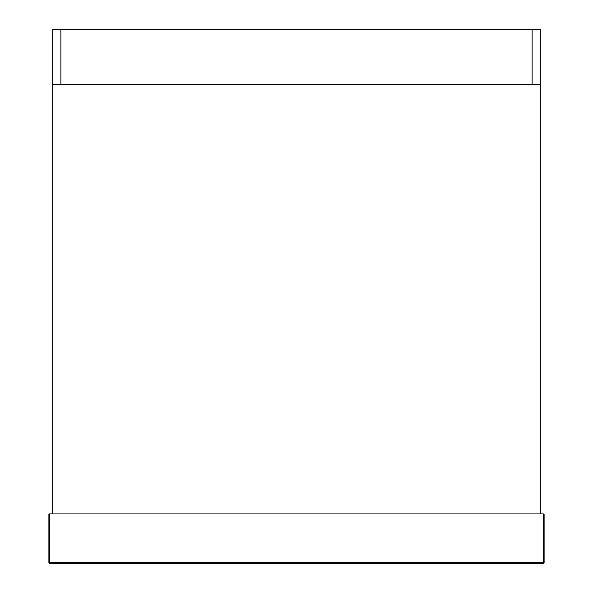 <?xml version="1.0" encoding="UTF-8"?>
<svg xmlns="http://www.w3.org/2000/svg" width="593" height="593" viewBox="0 0 593 593"><rect width="100%" height="100%" fill="white"/><g stroke="black" fill="none" stroke-linecap="round" stroke-linejoin="round"><path stroke-width="0.89" d="M49.456 513.835L49.456 562.801L48.908 562.801L49.456 563.35L48.908 562.801L48.908 514.383L49.456 513.835L543.544 513.835L544.092 514.383L544.092 562.801L543.544 563.35L543.544 562.801L49.456 562.801L49.456 563.35L543.544 563.35L544.092 562.801L543.544 562.801L543.544 513.835L544.092 514.383M540.794 84.673L540.794 29.65L531.988 29.65L531.988 84.673L540.794 84.673L52.206 84.673L52.206 513.835L540.794 513.835L540.794 84.673M61.012 29.65L61.012 84.673L52.206 84.673L52.206 29.65L531.988 29.65"/></g></svg>
